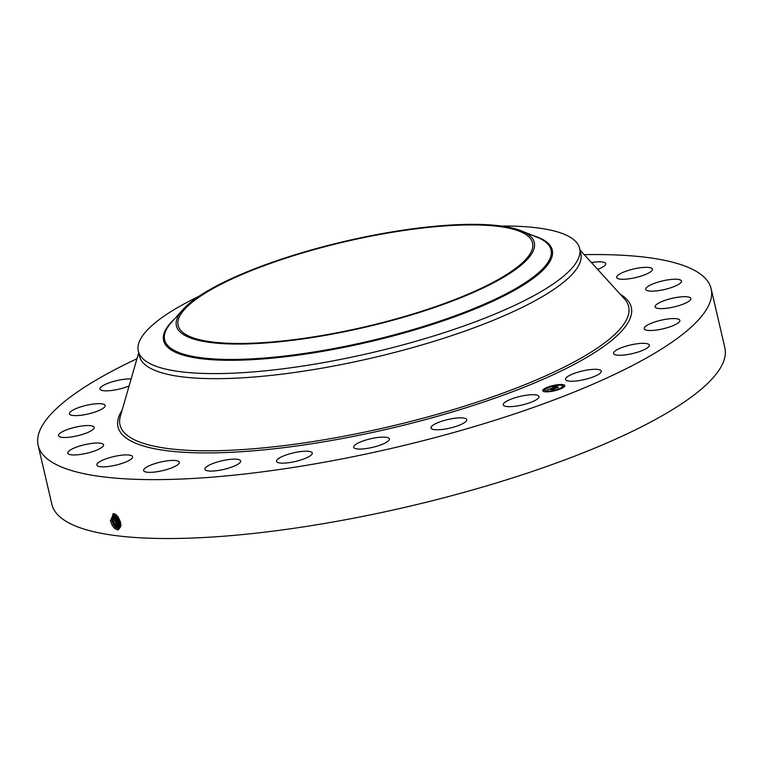 <?xml version="1.0" encoding="UTF-8"?>
<svg xmlns="http://www.w3.org/2000/svg" width="763" height="763" viewBox="0 0 763 763"><rect width="100%" height="100%" fill="white"/><g stroke="black" fill="none" stroke-linecap="round" stroke-linejoin="round"><path stroke-width="1.14" d="M584.239 254.651A345.486 82.995 166.9 0 1 708.178 281.967A345.486 82.995 166.9 0 1 711.145 288.786A345.486 82.995 166.9 0 1 408.272 444.4A345.486 82.995 166.9 0 1 41.116 452.211A345.486 82.995 166.9 0 1 38.15 445.392A345.486 82.995 166.9 0 1 136.949 358.734M711.145 288.786L724.85 347.69A345.486 82.995 166.9 0 1 421.977 503.294A345.486 82.995 166.9 0 1 54.822 511.115A345.486 82.995 166.9 0 1 51.855 504.295L38.15 445.392M113.649 513.623L116.129 514.72C121.689 521.491 122.261 526.594 117.855 530.018L114.622 528.454L112.399 525.755L110.387 520.814L113.639 513.623M523.676 404.6A18.35 4.406 166.9 0 1 503.227 404.848A18.35 4.406 166.9 0 1 518.535 396.779A18.35 4.406 166.9 0 1 538.974 396.531A18.35 4.406 166.9 0 1 523.676 404.6M450.943 418.877A18.35 4.406 166.9 0 1 466.718 419.66A18.35 4.406 166.9 0 1 446.736 428.768A18.35 4.406 166.9 0 1 430.971 427.976A18.35 4.406 166.9 0 1 450.943 418.877M378.152 437.437A18.35 4.406 166.9 0 1 389.397 438.925A18.35 4.406 166.9 0 1 364.886 448.73A18.35 4.406 166.9 0 1 353.651 447.242A18.35 4.406 166.9 0 1 378.152 437.437M305.124 451.21A18.35 4.406 166.9 0 1 312.286 453.012A18.35 4.406 166.9 0 1 302.882 459.297A18.35 4.406 166.9 0 1 283.702 463.131A18.35 4.406 166.9 0 1 276.54 461.329A18.35 4.406 166.9 0 1 285.944 455.044A18.35 4.406 166.9 0 1 305.124 451.21M236.835 459.25A18.35 4.406 166.9 0 1 240.65 460.957A18.35 4.406 166.9 0 1 229.11 467.957A18.35 4.406 166.9 0 1 208.719 470.99A18.35 4.406 166.9 0 1 204.904 469.274A18.35 4.406 166.9 0 1 216.434 462.273A18.35 4.406 166.9 0 1 236.835 459.25M177.932 461.005A18.35 4.406 166.9 0 1 179.353 462.225A18.35 4.406 166.9 0 1 165.581 469.884A18.35 4.406 166.9 0 1 145.037 471.763A18.35 4.406 166.9 0 1 143.616 470.542A18.35 4.406 166.9 0 1 157.388 462.874A18.35 4.406 166.9 0 1 177.932 461.005M132.438 456.36A18.35 4.406 166.9 0 1 132.59 456.722A18.35 4.406 166.9 0 1 116.51 464.982A18.35 4.406 166.9 0 1 97.006 465.401A18.35 4.406 166.9 0 1 96.844 465.039A18.35 4.406 166.9 0 1 112.934 456.77A18.35 4.406 166.9 0 1 132.438 456.36M103.453 445.63A18.35 4.406 166.9 0 1 85.122 453.623A18.35 4.406 166.9 0 1 67.802 453.146A18.35 4.406 166.9 0 1 67.897 452.345A18.35 4.406 166.9 0 1 86.229 444.352A18.35 4.406 166.9 0 1 103.549 444.829A18.35 4.406 166.9 0 1 103.453 445.63M92.943 429.55A18.35 4.406 166.9 0 1 73.429 436.608A18.35 4.406 166.9 0 1 58.446 435.673A18.35 4.406 166.9 0 1 59.686 433.47A18.35 4.406 166.9 0 1 79.199 426.422A18.35 4.406 166.9 0 1 94.192 427.356A18.35 4.406 166.9 0 1 92.943 429.55M101.632 409.216A18.35 4.406 166.9 0 1 82.127 415.101A18.35 4.406 166.9 0 1 69.414 413.804A18.35 4.406 166.9 0 1 72.943 410.084A18.35 4.406 166.9 0 1 92.457 404.19A18.35 4.406 166.9 0 1 105.16 405.487A18.35 4.406 166.9 0 1 101.632 409.216M129.109 385.935A18.35 4.406 166.9 0 1 128.928 386.011A18.35 4.406 166.9 0 1 110.492 390.608A18.35 4.406 166.9 0 1 99.972 389.044A18.35 4.406 166.9 0 1 106.763 383.76A18.35 4.406 166.9 0 1 131.122 378.953M591.449 262.577A18.35 4.406 166.9 0 1 604.258 262.415A18.35 4.406 166.9 0 1 605.679 263.636A18.35 4.406 166.9 0 1 597.658 269.415M616.857 277.818A18.35 4.406 166.9 0 1 616.695 277.455A18.35 4.406 166.9 0 1 632.785 269.196A18.35 4.406 166.9 0 1 652.289 268.776A18.35 4.406 166.9 0 1 652.441 269.139A18.35 4.406 166.9 0 1 636.361 277.408A18.35 4.406 166.9 0 1 616.857 277.818M645.841 288.548A18.35 4.406 166.9 0 1 664.172 280.555A18.35 4.406 166.9 0 1 681.493 281.032A18.35 4.406 166.9 0 1 681.397 281.833A18.35 4.406 166.9 0 1 663.066 289.826A18.35 4.406 166.9 0 1 645.746 289.349A18.35 4.406 166.9 0 1 645.841 288.548M656.352 304.628A18.35 4.406 166.9 0 1 675.865 297.57A18.35 4.406 166.9 0 1 690.849 298.505A18.35 4.406 166.9 0 1 689.599 300.708A18.35 4.406 166.9 0 1 670.095 307.756A18.35 4.406 166.9 0 1 655.102 306.821A18.35 4.406 166.9 0 1 656.352 304.628M647.663 324.962A18.35 4.406 166.9 0 1 667.167 319.077A18.35 4.406 166.9 0 1 679.871 320.374A18.35 4.406 166.9 0 1 676.342 324.094A18.35 4.406 166.9 0 1 656.838 329.988A18.35 4.406 166.9 0 1 644.134 328.691A18.35 4.406 166.9 0 1 647.663 324.962M620.367 348.166A18.35 4.406 166.9 0 1 638.803 343.569A18.35 4.406 166.9 0 1 649.323 345.134A18.35 4.406 166.9 0 1 642.532 350.417A18.35 4.406 166.9 0 1 624.086 355.024A18.35 4.406 166.9 0 1 613.576 353.45A18.35 4.406 166.9 0 1 620.367 348.166M576.323 372.668A18.35 4.406 166.9 0 1 601.263 371.114A18.35 4.406 166.9 0 1 590.457 377.876A18.35 4.406 166.9 0 1 565.517 379.43A18.35 4.406 166.9 0 1 576.323 372.668M544.944 391.772A11.331 2.718 166.9 0 1 542.751 390.732A11.331 2.718 166.9 0 1 549.989 386.374A11.331 2.718 166.9 0 1 562.617 384.552A11.331 2.718 166.9 0 1 564.811 385.592A11.331 2.718 166.9 0 1 557.572 389.95A11.331 2.718 166.9 0 1 544.944 391.772M531 239.372A181.937 43.71 166.9 0 1 532.564 242.958A181.937 43.71 166.9 0 1 373.059 324.904A181.937 43.71 166.9 0 1 179.715 329.025A181.937 43.71 166.9 0 1 178.151 325.439A181.937 43.71 166.9 0 1 337.647 243.483A181.937 43.71 166.9 0 1 531 239.372M113.134 513.566L111.57 519.889L115.404 527.29L117.76 528.53L119.047 528.358L120.544 522.35L116.176 514.796L114.393 513.804M564.83 385.763A11.331 2.718 -13.1 0 0 562.693 384.876A11.331 2.718 -13.1 0 0 562.36 384.848M561.549 384.8A11.331 2.718 -13.1 0 0 555.855 385.305M554.577 385.868L555.836 385.229L554.501 385.544A11.331 2.718 -13.1 0 0 548.406 387.251M547.205 387.709A11.331 2.718 -13.1 0 0 542.808 390.885M429.54 226.792A183.721 44.14 -13.1 0 0 182.748 309.749A183.721 44.14 -13.1 0 0 281.166 341.605A183.721 44.14 -13.1 0 0 479.364 289.759A183.721 44.14 -13.1 0 0 521.51 230.912A183.721 44.14 -13.1 0 0 429.54 226.792M113.153 513.566L111.722 520.528L113.525 524.963L115.432 527.281L117.788 528.511L119.076 528.349M579.642 248.461L580.824 253.516A226.554 54.421 166.9 0 1 382.215 355.558A226.554 54.421 166.9 0 1 141.46 360.68A226.554 54.421 166.9 0 1 139.515 356.216L138.332 351.152A226.554 54.421 -13.1 0 0 140.278 355.625A226.554 54.421 166.9 0 0 267.508 370.589A226.554 54.421 -13.1 0 0 579.642 248.461A226.554 54.421 -13.1 0 0 577.696 243.988A226.554 54.421 166.9 0 0 501.186 226.02M546.556 391.276A8.927 2.146 -13.1 0 0 546.89 391.324A8.927 2.146 -13.1 0 0 551.716 391.085L553.051 390.78L551.792 391.409M553.07 390.847A8.927 2.146 -13.1 0 0 559.06 389.101M560.128 388.634A8.927 2.146 -13.1 0 0 562.55 386.459A8.927 2.146 -13.1 0 0 562.484 386.307M545.154 390.341A8.927 2.146 -13.1 0 0 545.163 390.503A8.927 2.146 -13.1 0 0 546.098 391.181M561.53 385.468L562.293 385.038M563.056 386.736L564.172 386.479M543.494 390.313L544.61 390.055M113.811 513.652L113.019 520.013L114.812 524.429L116.701 526.728L119.619 527.977M198.828 296.378A226.554 54.421 -13.1 0 0 138.332 351.152M560.738 385.325A8.927 2.146 166.9 0 1 562.474 386.135A8.927 2.146 166.9 0 1 556.761 389.578A8.927 2.146 166.9 0 1 546.813 390.999A8.927 2.146 166.9 0 1 545.087 390.189A8.927 2.146 166.9 0 1 550.791 386.746A8.927 2.146 166.9 0 1 560.738 385.325M548.387 387.242L547.176 387.623L548.387 387.242M562.217 384.724L561.005 385.096L562.217 384.724M560.242 388.644L559.041 389.016L560.242 388.644M564.095 386.154L562.894 386.536L564.095 386.154M545.345 391.6L546.546 391.228L545.345 391.6M543.466 390.17L544.668 389.788L543.466 390.17M113.792 513.652L116.672 526.737L119.638 527.967M113.62 525.116L111.684 520.356M551.897 388.281L550.142 388.739L554.014 388.977L552.25 389.702L549.341 389.073L547.195 389.817L551.783 388.291M551.639 388.319L550.752 388.615L551.639 388.319M550.648 388.615L554.72 388.815L552.574 389.645L554.424 388.892L550.657 388.72M552.154 387.785L556.16 386.145L553.69 387.28L556.084 386.755L557.305 386.898L555.283 387.47L557.619 387.49L555.722 388.262L552.154 387.785M555.388 386.727L555.979 386.583L555.388 386.727M556.465 386.66L557.724 386.803L556.485 386.707M556.656 387.041L558.411 387.308L556.008 388.253L558.125 387.385L555.683 387.394L556.656 387.041M552.965 389.407L550.142 388.739M556.532 387.928L555.283 387.47M555.33 387.671L553.69 387.28M114.631 513.89L114.307 519.508L116.09 523.895L117.969 526.165L120.296 527.386M114.612 513.88L117.941 526.184L120.268 527.405M114.908 524.582L112.981 519.841M116.605 515.149L120.468 525.068L119.772 526.336L117.368 523.351L115.604 518.993L115.566 514.357L119.2 525.631L120.506 526.489M117.969 526.165L118.503 526.89L119.2 525.631L120.497 526.508M116.186 524.038L114.269 519.326M116.634 515.178L116.892 518.478L118.656 522.817L120.468 525.068M117.464 523.504L115.566 518.821M118.742 522.96L116.853 518.306M117.922 516.589L120.716 523.437M117.96 516.637L120.707 523.38M120.029 522.426L118.151 517.81M620.205 294.213A263.521 63.3 166.9 0 1 629.046 302.167A263.521 63.3 166.9 0 1 411.543 423.246A263.521 63.3 166.9 0 1 120.249 432.011A263.521 63.3 166.9 0 1 122.147 410.122M117.76 528.53L117.464 529.989M579.994 249.978L624.515 298.953A261.118 62.728 166.9 0 1 626.413 301.404A261.118 62.728 166.9 0 1 410.895 421.386A261.118 62.728 166.9 0 1 122.242 430.065A261.118 62.728 166.9 0 1 120.373 416.274L138.694 352.678M115.404 527.29L114.708 528.559M182.748 309.749L171.465 322.406A198.37 47.649 -13.1 0 0 277.732 356.798A198.37 47.649 -13.1 0 0 491.715 300.822A198.37 47.649 -13.1 0 0 537.228 237.293L521.51 230.912M174.641 318.839A199.534 47.935 -13.1 0 0 277.37 357.647A199.534 47.935 -13.1 0 0 497.495 299.058A199.534 47.935 -13.1 0 0 532.803 235.5M116.672 526.737L115.966 528.006M117.941 526.184L117.235 527.452M121.04 525.783L120.497 525.058"/></g></svg>
